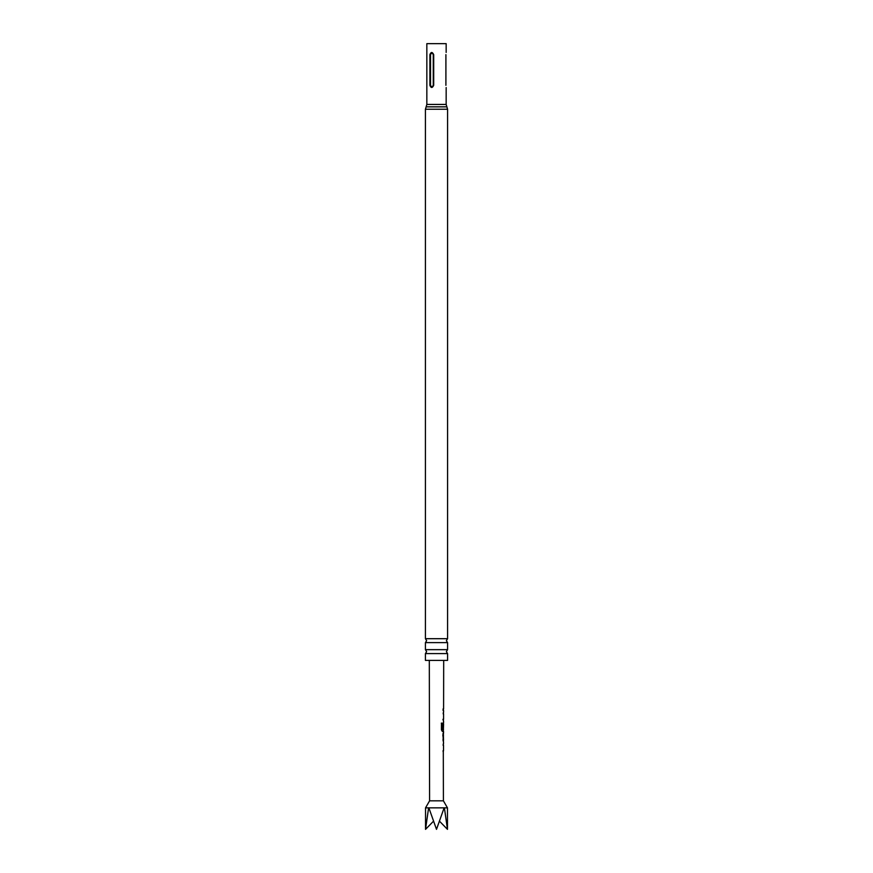 <?xml version="1.0" encoding="UTF-8"?>
<svg xmlns="http://www.w3.org/2000/svg" width="873" height="873" viewBox="0 0 873 873"><rect width="100%" height="100%" fill="white"/><g stroke="black" fill="none" stroke-linecap="round" stroke-linejoin="round"><path stroke-width="1.31" d="M436.5 653.593L447.576 653.593L446.376 651.629L447.576 649.665L425.424 649.665L426.624 651.629L425.424 653.593L436.5 653.593M436.5 642.615L447.576 642.615L446.376 640.662L447.576 638.698L425.424 638.698L426.624 640.662L425.424 642.615L436.5 642.615M443.44 741.908L443.026 733.255M439.632 821.34L447.467 829.35L444.39 807.852L447.467 807.852L443.408 800.825L429.592 800.825L429.309 660.403M444.39 807.852L428.61 807.852L425.533 829.35L433.368 821.34M443.44 745.455L443.309 743.872M443.288 752.242L443.026 750.769M443.462 740.184L442.818 734.859L443.484 734.859L442.993 740.293M442.513 723.139L442.491 729.522L443.495 729.632L442.305 729.522L443.277 729.632L442.305 729.522L442.513 723.139L441.454 723.139L442.513 723.139M443.484 724.317L443.473 722.768M443.331 731.279L442.425 731.421L441.443 729.915L441.454 723.139M443.506 714.005L443.375 712.433M443.353 720.803L443.091 719.33M443.069 710.458L443.124 708.843M447.576 653.593L447.576 660.403L425.424 660.403L425.424 653.593M445.907 85.336C446.179 88.173 446.179 88.173 445.907 85.336L445.907 54.617C446.179 51.791 446.179 51.791 445.907 54.617M446.158 52.424L446.158 43.65L426.842 43.65L426.842 104.444L425.424 109.234L425.424 638.698M429.898 85.336L429.898 54.617C431.033 51.791 432.299 51.791 433.695 54.617L433.695 85.336C432.299 88.173 431.033 88.173 429.898 85.336L430.52 85.336C431.437 87.071 432.353 87.071 433.259 85.336L433.259 54.617C432.353 52.893 431.437 52.893 430.52 54.617L430.52 85.336M444.128 807.852L436.5 829.35L428.872 807.852M428.61 807.852L425.533 807.852L425.533 829.35M442.895 719.33L443.517 719.33M441.301 723.139L442.316 723.139M443.233 731.421L442.24 731.421L443.233 731.421M443.266 728.9L443.506 724.208M430.52 54.617L429.898 54.617M446.158 87.529L446.158 104.444L446.867 106.844L426.133 106.844M446.867 106.844L447.576 109.234L425.424 109.234M446.158 104.444L426.842 104.444M443.408 800.825L443.298 750.769M443.517 750.769L443.528 745.378M443.528 743.731L443.528 741.908M443.539 740.249L443.331 733.44M443.549 733.255L443.549 731.421M443.331 731.421L443.571 724.208M443.571 722.768L443.571 720.945M443.571 719.33L443.582 713.939M443.593 712.292L443.593 710.458M443.593 708.843L443.691 660.403M447.576 642.615L447.576 649.665M447.576 109.234L447.576 638.698M425.424 642.615L425.424 649.665M447.467 807.852L447.467 829.35M429.592 800.825L425.533 807.852M443.375 710.458L443.375 708.843M443.375 712.292L443.189 713.896M443.353 720.945L443.353 719.33M443.549 724.197L443.353 722.953M443.309 741.723L443.309 740.249M443.309 743.731L443.124 745.335"/></g></svg>
